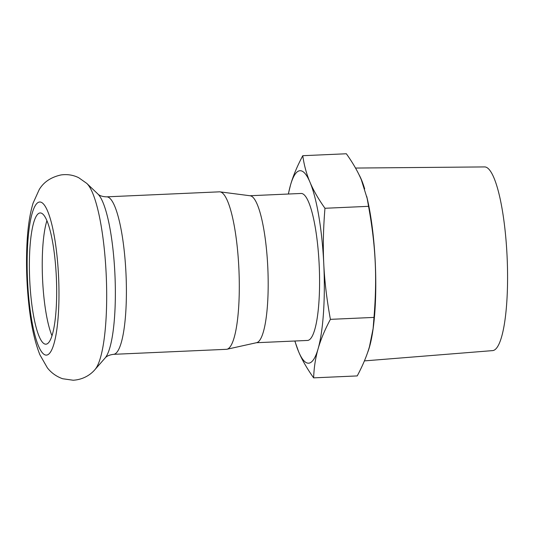 <?xml version="1.0" encoding="UTF-8"?>
<svg xmlns="http://www.w3.org/2000/svg" width="534" height="534" viewBox="0 0 534 534"><rect width="100%" height="100%" fill="white"/><g stroke="black" fill="none" stroke-linecap="round" stroke-linejoin="round"><path stroke-width="0.8" d="M288.327 194.029L290.489 185.131C293.053 176.093 297.144 166.288 302.771 155.701C304.113 165.226 306.509 174.044 309.967 182.161A96.334 19.591 -92.5 0 0 290.489 185.131A96.334 19.591 -92.5 0 0 288.4 194.022M324.966 208.273C323.304 228.258 322.91 246.828 323.778 263.983A96.334 19.591 -92.5 0 0 309.967 182.161C313.365 190.278 318.364 198.982 324.966 208.273L368.553 206.331L367.158 198.428L361.364 179.878C357.96 171.754 352.961 163.05 346.359 153.765L302.771 155.701M330.399 319.352C324.765 329.932 320.674 339.744 318.11 348.782A96.334 19.591 -92.5 0 0 323.778 263.983C324.585 281.144 326.795 299.594 330.399 319.352L373.987 317.41C375.642 297.425 376.043 278.855 375.175 261.7C374.361 244.545 372.151 226.089 368.553 206.331M294.928 341.012A96.334 19.591 -92.5 0 0 298.639 351.752L294.808 341.012M313.638 377.858C307.037 368.573 302.037 359.869 298.639 351.752A96.334 19.591 -92.5 0 0 318.11 348.782C315.494 357.82 314.005 367.512 313.638 377.858L357.226 375.923C362.853 365.343 366.951 355.531 369.508 346.493L373.119 328.543L373.987 317.41M373.119 328.543L373.573 324.792A96.334 19.591 -92.5 0 0 375.175 261.7A96.334 19.591 -92.5 0 0 368.166 203.2L367.158 198.428M358.948 174.571A96.674 19.658 87.5 0 1 364.682 188.929M366.691 196.325A96.674 19.658 87.5 0 1 367.552 352.694M249.905 195.738L301.036 193.462A73.565 14.959 87.5 0 1 319.245 266.292A73.565 14.959 87.5 0 1 307.571 340.445L256.44 342.721M113.528 354.336A78.818 16.027 87.5 0 0 126.044 274.883A78.818 16.027 87.5 0 0 106.526 196.852L219.421 191.833A78.818 16.027 87.5 0 1 219.995 191.86L250.172 195.771A73.565 14.959 87.5 0 1 267.848 268.575A73.565 14.959 87.5 0 1 256.7 342.661L226.99 349.243A78.818 16.027 87.5 0 1 226.423 349.316L113.528 354.336C109.437 354.876 106.626 356.105 105.105 358.014L95.059 369.481C91.661 373.586 84.419 379.547 73.171 380.235L62.618 378.733C56.41 376.517 51.324 372.886 47.359 367.826L39.883 354.756C34.87 342.161 31.259 326.054 29.063 306.429C26.566 284.268 25.912 262.568 27.114 241.328C27.948 226.323 29.937 213.6 33.075 203.154L39.222 189.583C43.661 182.087 50.93 177.201 61.023 174.938C67.311 174.071 73.198 174.992 78.685 177.702L86.782 183.402A95.206 19.364 87.5 0 1 106.246 275.758A95.206 19.364 87.5 0 1 95.059 369.481M355.51 168.056L484.525 166.922A91.935 18.697 87.5 0 1 507.153 257.935A91.935 18.697 87.5 0 1 492.695 350.604L364.402 360.897M219.995 191.86A78.818 16.027 87.5 0 1 238.938 269.864A78.818 16.027 87.5 0 1 226.99 349.243M52.012 335.799A65.682 13.357 87.5 0 1 42.54 278.594A65.682 13.357 87.5 0 1 46.899 220.769M39.823 212.979A65.682 13.357 87.5 0 1 40.117 212.953A65.682 13.357 87.5 0 1 56.377 277.98A65.682 13.357 87.5 0 1 45.951 344.19A65.682 13.357 87.5 0 1 29.717 279.883A65.682 13.357 87.5 0 1 39.823 212.979M39.289 202.052A76.629 15.586 87.5 0 1 58.319 314.786A76.629 15.586 87.5 0 1 31.486 318.878A76.629 15.586 87.5 0 1 39.289 202.052M106.526 196.852C102.401 196.672 99.498 195.704 97.809 193.935A83.951 17.075 87.5 0 1 114.97 275.37A83.951 17.075 87.5 0 1 105.105 358.014M97.809 193.935L86.782 183.402"/></g></svg>
